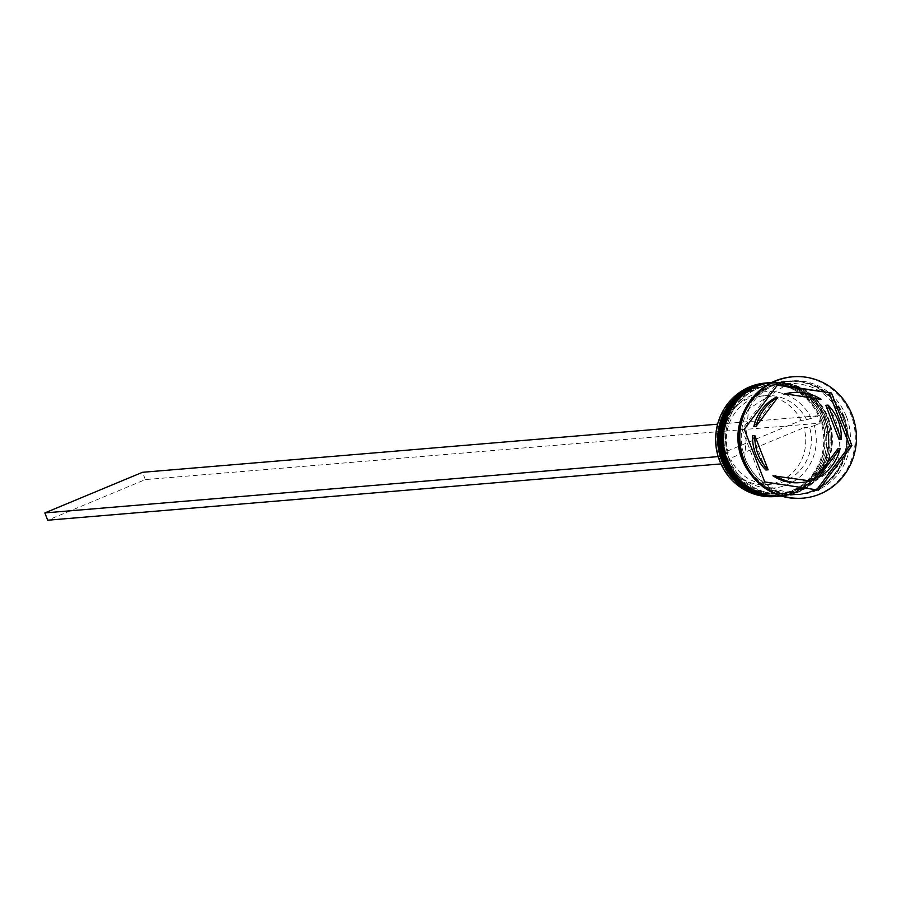 <?xml version="1.0" encoding="UTF-8"?>
<svg xmlns="http://www.w3.org/2000/svg" width="897" height="897" viewBox="0 0 897 897"><rect width="100%" height="100%" fill="white"/><g stroke="black" fill="none" stroke-linecap="round" stroke-linejoin="round"><path stroke-width="0.67" stroke-dasharray="4.49 3.36" d="M720.112 460.553A56.175 53.798 -94.8 0 1 749.735 387.627A56.175 53.798 -94.8 0 1 819.847 419.056A56.175 53.798 -94.8 0 1 790.223 491.982A56.175 53.798 -94.8 0 1 720.112 460.553M774.952 496.546A56.959 54.549 85.2 0 0 820.766 418.753A56.959 54.549 85.2 0 0 765.455 383.03M821.372 419.392A54.594 52.295 85.2 0 0 768.348 385.149A54.594 52.295 85.2 0 0 724.428 459.724A54.594 52.295 85.2 0 0 777.452 493.967A54.594 52.295 85.2 0 0 821.372 419.392A54.594 52.295 -94.8 0 1 792.578 490.278A54.594 52.295 -94.8 0 1 724.428 459.724A54.594 52.295 -94.8 0 1 753.233 388.838A54.594 52.295 -94.8 0 1 821.372 419.392M768.157 382.806A56.959 54.549 -94.8 0 1 822.796 418.585A56.959 54.549 -94.8 0 1 777.654 496.31M824.747 419.112A54.594 52.295 85.2 0 0 771.723 384.869A54.594 52.295 85.2 0 0 727.803 459.443A54.594 52.295 85.2 0 0 780.827 493.686A54.594 52.295 85.2 0 0 824.747 419.112A54.594 52.295 -94.8 0 1 795.953 489.997A54.594 52.295 -94.8 0 1 727.803 459.443A54.594 52.295 -94.8 0 1 756.608 388.558A54.594 52.295 -94.8 0 1 824.747 419.112M771.532 382.526A56.959 54.549 -94.8 0 1 826.171 418.305A56.959 54.549 -94.8 0 1 781.029 496.03M846.409 416.6A56.959 54.549 85.2 0 0 791.098 380.889A56.959 54.549 85.2 0 0 745.284 458.681A56.959 54.549 85.2 0 0 800.595 494.404A56.959 54.549 85.2 0 0 846.409 416.6M802.613 498.171A60.884 58.316 85.2 0 0 851.029 415.064A60.884 58.316 85.2 0 0 792.466 376.83M822.953 419.269A54.594 52.295 85.2 0 0 769.929 385.015A54.594 52.295 85.2 0 0 726.009 459.589A54.594 52.295 85.2 0 0 779.033 493.843A54.594 52.295 85.2 0 0 822.953 419.269A54.594 52.295 85.2 0 0 754.803 388.704A54.594 52.295 85.2 0 0 726.009 459.589A54.594 52.295 85.2 0 0 794.148 490.154A54.594 52.295 85.2 0 0 822.953 419.269M779.785 496.142A56.959 54.549 85.2 0 0 825.038 418.394A56.959 54.549 85.2 0 0 770.288 382.627M826.328 418.977A54.594 52.295 85.2 0 0 773.304 384.735A54.594 52.295 85.2 0 0 729.384 459.309A54.594 52.295 85.2 0 0 782.408 493.552A54.594 52.295 85.2 0 0 826.328 418.977A54.594 52.295 85.2 0 0 758.178 388.423A54.594 52.295 85.2 0 0 729.384 459.309A54.594 52.295 85.2 0 0 797.523 489.874A54.594 52.295 85.2 0 0 826.328 418.977M781.13 496.007A56.959 54.549 85.2 0 0 782.599 495.906A56.959 54.549 85.2 0 0 828.413 418.114A56.959 54.549 85.2 0 0 773.102 382.391A56.959 54.549 85.2 0 0 771.644 382.537M750.576 474.087A56.959 54.549 85.2 0 0 797.22 494.684A56.959 54.549 85.2 0 0 843.034 416.892A56.959 54.549 85.2 0 0 787.723 381.169A56.959 54.549 85.2 0 0 745.149 409.223M844.167 416.791A56.959 54.549 85.2 0 0 788.855 381.068A56.959 54.549 85.2 0 0 743.03 458.86A56.959 54.549 85.2 0 0 798.352 494.583A56.959 54.549 85.2 0 0 844.167 416.791M801.066 420.39A44.39 42.518 85.2 0 0 759.524 396.138A44.39 42.518 85.2 0 0 722.567 453.052L801.066 420.39L806.683 419.919L817.38 415.849L820.217 423.149L145.325 479.603L47.676 520.215M811.314 418.372A48.315 46.274 85.2 0 0 752.572 394.927A48.315 46.274 85.2 0 0 725.808 453.938L728.185 452.581L722.567 453.052M728.644 461.237L731.021 459.881A44.39 42.518 85.2 0 0 772.552 484.133A44.39 42.518 85.2 0 0 809.52 427.219L814.14 425.671A48.315 46.274 85.2 0 1 787.387 484.694A48.315 46.274 85.2 0 1 728.644 461.237L722.567 463.76L719.742 456.461L725.808 453.938M814.14 425.671L820.217 423.149M806.683 419.919A44.39 42.518 85.2 0 0 765.152 395.667A44.39 42.518 85.2 0 0 728.185 452.581M818.77 399.513A45.175 43.269 85.2 0 0 792.085 392.628M839.099 439.519A45.175 43.269 85.2 0 0 825.823 405.298M816.18 477.653A45.175 43.269 85.2 0 0 837.876 448.758M799.619 482.653A45.175 43.269 85.2 0 0 807.894 481.106L810.148 480.915M777.307 385.262L775.423 384.97L777.665 384.779M775.423 384.97L742.043 429.439L762.472 482.115L816.64 489.829M816.281 490.311L818.524 490.121M762.472 482.115L764.726 481.924M742.043 429.439L744.297 429.248M807.894 481.106L772.922 475.78M765.87 469.994L752.594 435.763M753.828 426.524L775.513 397.629M731.021 459.881L725.393 460.352A44.39 42.518 85.2 0 0 766.924 484.604A44.39 42.518 85.2 0 0 803.891 427.69L809.52 427.219M725.393 460.352L803.891 427.69M817.38 415.849L717.611 424.191M719.742 456.461L718.183 456.595M722.567 463.76L720.93 463.906M145.325 479.603L142.488 472.304M778.439 496.254A56.959 54.549 85.2 0 0 824.141 418.473A56.959 54.549 85.2 0 0 768.942 382.739M769.391 382.705A56.959 54.549 -94.8 0 1 824.365 418.451A56.959 54.549 -94.8 0 1 778.888 496.209M827.516 418.181A56.959 54.549 85.2 0 0 772.205 382.47A56.959 54.549 85.2 0 0 771.689 382.514A56.959 54.549 -94.8 0 1 772.429 382.447A56.959 54.549 -94.8 0 1 827.74 418.17A56.959 54.549 -94.8 0 1 781.926 495.963A56.959 54.549 -94.8 0 1 781.175 496.019A56.959 54.549 85.2 0 0 781.702 495.985A56.959 54.549 85.2 0 0 827.516 418.181M843.819 416.937A56.567 54.179 85.2 0 0 773.214 385.284A56.567 54.179 85.2 0 0 743.389 458.715A56.567 54.179 85.2 0 0 813.983 490.379A56.567 54.179 85.2 0 0 843.819 416.937M741.393 418.664A56.567 54.179 -94.8 0 1 791.255 381.382A56.567 54.179 -94.8 0 1 842.687 417.038A56.567 54.179 -94.8 0 1 816.057 489.011A56.567 54.179 -94.8 0 1 745.306 465.408M778.551 496.243C813.949 494.662 838.987 452.189 824.466 418.473C813.422 393.996 794.955 382.088 769.054 382.727M771.689 382.514L772.429 382.447C798.33 381.808 816.797 393.716 827.841 418.181C842.361 451.909 817.324 494.382 781.926 495.963L781.175 496.019M744.656 458.053L748.49 409.032L788.485 383.468C813.175 382.84 830.813 394.243 841.42 417.699L837.574 466.732L797.59 492.285C772.9 492.913 755.263 481.51 744.656 458.053M768.348 385.149L769.929 385.015M771.723 384.869L773.304 384.735M773.102 382.391L787.723 381.169M788.855 381.068L791.098 380.889M759.524 396.138L765.152 395.667M798.352 494.583L800.595 494.404M782.599 495.906L797.22 494.684M780.827 493.686L782.408 493.552M777.452 493.967L779.033 493.843M766.924 484.604L772.552 484.133"/><path stroke-width="1.35" d="M767.484 382.862L765.455 383.03A56.959 54.549 85.2 0 0 719.641 460.823A56.959 54.549 85.2 0 0 774.952 496.546L776.97 496.377A56.959 54.549 -94.8 0 1 721.659 460.654A56.959 54.549 -94.8 0 1 767.484 382.862A56.959 54.549 -94.8 0 1 768.157 382.806M781.029 496.03A56.959 54.549 -94.8 0 1 780.345 496.097A56.959 54.549 -94.8 0 1 725.034 460.374A56.959 54.549 -94.8 0 1 770.859 382.582A56.959 54.549 -94.8 0 1 771.532 382.526M792.466 376.83A60.884 58.316 85.2 0 0 791.894 376.875A60.884 58.316 85.2 0 0 742.918 460.038A60.884 58.316 85.2 0 0 802.053 498.216A60.884 58.316 85.2 0 0 802.613 498.171M770.288 382.627A56.959 54.549 85.2 0 0 769.727 382.671A56.959 54.549 85.2 0 0 723.913 460.464A56.959 54.549 85.2 0 0 779.224 496.187A56.959 54.549 85.2 0 0 779.785 496.142M771.644 382.537A56.959 54.549 85.2 0 0 727.288 460.183A56.959 54.549 85.2 0 0 781.13 496.007M745.149 409.223A56.959 54.549 85.2 0 0 741.909 458.961A56.959 54.549 85.2 0 0 750.576 474.087M852.15 414.963A60.884 58.316 85.2 0 0 793.026 376.785A60.884 58.316 85.2 0 0 744.05 459.937A60.884 58.316 85.2 0 0 803.174 498.127A60.884 58.316 85.2 0 0 852.15 414.963M757.999 454.14A45.175 43.269 85.2 0 0 768.124 469.804L765.87 469.994A45.175 43.269 85.2 0 1 755.745 454.319A45.175 43.269 85.2 0 1 752.594 435.763L754.848 435.572A45.175 43.269 85.2 0 0 757.999 454.14M821.024 399.322A45.175 43.269 85.2 0 0 794.338 392.438A45.175 43.269 85.2 0 0 786.052 393.985L821.024 399.322L786.052 393.985M794.338 392.438L792.085 392.628A45.175 43.269 85.2 0 0 783.799 394.175M841.352 439.339A45.175 43.269 85.2 0 0 828.077 405.108L825.823 405.298L839.099 439.519L841.352 439.339L828.077 405.108M818.434 477.473A45.175 43.269 85.2 0 0 840.119 448.567L837.876 448.758L816.18 477.653L818.434 477.473L840.119 448.567M775.176 475.589A45.175 43.269 85.2 0 0 801.862 482.463A45.175 43.269 85.2 0 0 810.148 480.915L772.922 475.78A45.175 43.269 85.2 0 0 799.619 482.653L801.862 482.463M754.848 435.572L768.124 469.804M831.474 392.987L777.665 384.779L744.297 429.248L764.726 481.924L818.524 490.121L851.903 445.652L831.474 392.987L777.307 385.262M777.654 496.31A56.959 54.549 -94.8 0 1 776.97 496.377M816.64 489.829L849.65 445.843L829.22 393.178M849.65 445.843L851.903 445.652M775.513 397.629A45.175 43.269 85.2 0 0 753.828 426.524L756.07 426.333A45.175 43.269 85.2 0 1 777.766 397.438L775.513 397.629M777.766 397.438L756.07 426.333M717.611 424.191L142.488 472.304L44.85 512.916L718.183 456.595M720.93 463.906L47.676 520.215L44.85 512.916M768.942 382.739A56.959 54.549 85.2 0 0 768.83 382.75A56.959 54.549 85.2 0 0 723.016 460.542A56.959 54.549 85.2 0 0 778.327 496.265A56.959 54.549 85.2 0 0 778.439 496.254M723.24 460.52A56.959 54.549 -94.8 0 1 769.054 382.727A56.959 54.549 -94.8 0 1 769.391 382.705L768.83 382.75C733.421 384.331 708.395 426.793 722.904 460.52C733.959 484.985 752.426 496.904 778.327 496.265L778.551 496.243A56.959 54.549 -94.8 0 1 723.24 460.52M771.689 382.514A56.959 54.549 85.2 0 0 726.391 460.262A56.959 54.549 85.2 0 0 781.175 496.019A56.959 54.549 -94.8 0 1 726.615 460.239A56.959 54.549 -94.8 0 1 771.678 382.514M745.306 465.408A56.567 54.179 -94.8 0 1 742.256 458.816A56.567 54.179 -94.8 0 1 741.393 418.664M781.702 495.985C755.801 496.624 737.323 484.705 726.278 460.239C711.769 426.512 736.796 384.039 772.205 382.47M769.727 382.671L770.859 382.582M791.894 376.875L793.026 376.785M802.053 498.216L803.174 498.127M779.224 496.187L780.345 496.097"/></g></svg>
